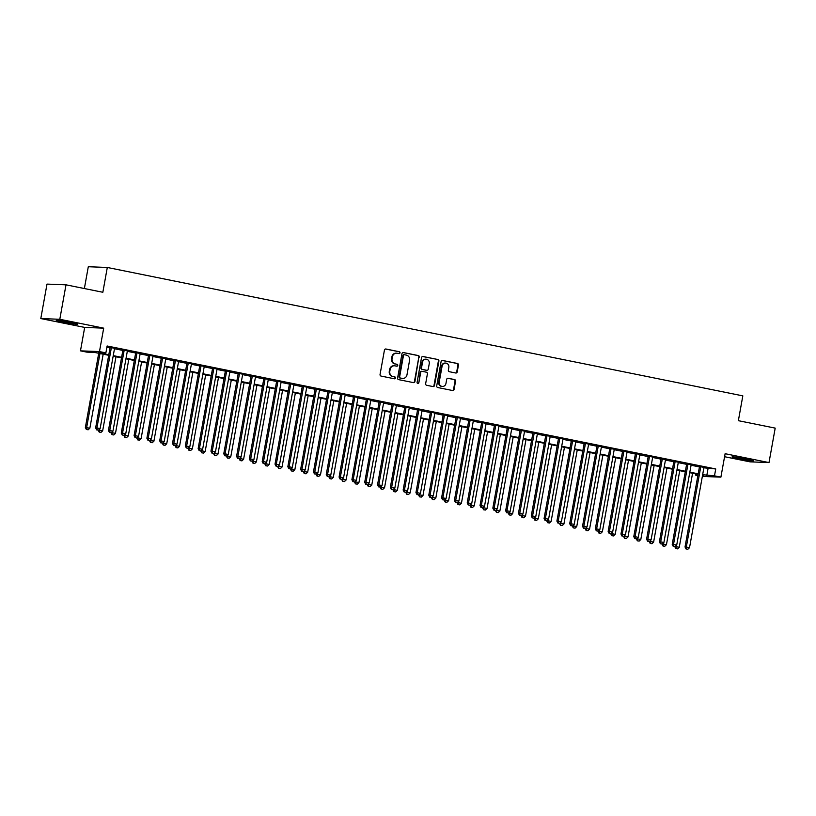 <?xml version="1.0" encoding="UTF-8"?>
<svg xmlns="http://www.w3.org/2000/svg" width="816" height="816" viewBox="0 0 816 816"><rect width="100%" height="100%" fill="white"/><g stroke="black" fill="none" stroke-linecap="round" stroke-linejoin="round"><path stroke-width="1.22" d="M400.013 352.838A0.959 0.898 92.2 0 0 399.299 351.716L385.937 349.013A1.377 1.285 92.2 0 0 384.438 350.115L380.052 374.473A1.377 1.285 92.2 0 0 381.072 376.074L394.434 378.777A0.959 0.898 92.2 0 0 395.485 378.002A0.959 0.898 92.2 0 0 394.771 376.88L393.047 376.533A4.406 4.1 92.2 0 1 389.793 371.392L390.16 369.362A4.406 4.1 92.2 0 1 394.964 365.843L396.698 366.19A0.959 0.898 92.2 0 0 397.749 365.425A0.959 0.898 92.2 0 0 397.035 364.303L395.311 363.946A4.406 4.1 92.2 0 1 392.057 358.805L392.425 356.776A4.406 4.1 92.2 0 1 397.229 353.267L398.963 353.614A0.959 0.898 92.2 0 0 400.013 352.838M398.82 353.583A0.959 0.898 92.2 0 0 398.789 351.696L385.489 349.013M394.291 378.746A0.959 0.898 92.2 0 0 394.261 376.859L393.047 376.533M396.556 366.16A0.959 0.898 92.2 0 0 396.525 364.283L395.311 363.946M746.844 459A10.945 0.602 -169.8 0 0 732.074 456.909A10.945 0.602 -169.8 0 0 738.837 458.694A10.945 0.602 -169.8 0 0 753.607 460.785A10.945 0.602 -169.8 0 0 746.844 459M70.961 322.442A10.945 0.602 -169.8 0 0 56.192 320.351A10.945 0.602 -169.8 0 0 62.954 322.136A10.945 0.602 -169.8 0 0 77.724 324.217A10.945 0.602 -169.8 0 0 70.961 322.442M455.716 373.004A1.377 1.285 92.2 0 0 457.225 371.902L458.449 365.068A1.377 1.285 92.2 0 0 457.439 363.467L442.598 360.468A1.377 1.285 92.2 0 0 441.099 361.559L436.713 385.917A1.377 1.285 92.2 0 0 437.723 387.518L452.564 390.517A1.377 1.285 92.2 0 0 454.073 389.426L455.552 381.174A1.377 1.285 92.2 0 0 454.543 379.562L448.188 378.277A1.377 1.285 92.2 0 0 446.689 379.379L445.954 383.469A3.682 3.427 92.2 0 1 442.445 386.468A3.682 3.427 92.2 0 1 439.222 382.112L442.109 366.078A3.682 3.427 92.2 0 1 445.607 363.079A3.682 3.427 92.2 0 1 448.831 367.435L448.351 370.107A1.377 1.285 92.2 0 0 449.371 371.719L455.716 373.004M703.892 467.823L715.734 468.955L714.49 475.84L720.895 477.136L702.341 476.432M66.004 284.825L59.803 319.28L40.8 318.556L47.002 284.101L66.004 284.825L102.847 292.271L107.304 267.464L742.825 395.862L738.368 420.679L775.2 428.114L768.998 462.58L725.118 453.706L720.895 477.136M40.8 318.556L84.68 327.42L103.693 328.154L59.803 319.28M103.693 328.154L99.47 351.584L105.876 352.879L98.175 352.583L108.803 354.725M715.734 468.955L107.12 345.984L105.876 352.879M419.332 357.163A1.377 1.285 92.2 0 0 418.322 355.562L403.481 352.563A1.377 1.285 92.2 0 0 401.982 353.665L397.596 378.012A1.377 1.285 92.2 0 0 398.616 379.624L413.457 382.622A1.377 1.285 92.2 0 0 414.956 381.521L418.822 357.153A1.377 1.285 92.2 0 0 417.812 355.541L403.043 352.553M423.035 356.51L437.876 359.509A1.377 1.285 92.2 0 1 438.896 361.121L434.51 385.468A1.377 1.285 92.2 0 1 433.01 386.57L426.656 385.285A1.377 1.285 92.2 0 1 425.646 383.683L427.421 373.799A1.377 1.285 92.2 0 0 426.411 372.198L422.198 371.341A1.377 1.285 92.2 0 0 420.689 372.443L418.843 382.724A0.959 0.898 92.2 0 1 417.925 383.51A0.959 0.898 92.2 0 1 417.088 382.367L421.535 357.612A1.377 1.285 92.2 0 1 423.035 356.51L422.657 356.5M724.577 456.715L749.996 461.846L768.998 462.58M114.566 348.31L110.119 347.412M127.388 350.9L122.93 350.003M140.199 353.491L135.742 352.583M153.01 356.072L148.563 355.174M165.821 358.663L161.374 357.765M178.633 361.253L174.185 360.356M191.444 363.844L186.997 362.947M204.265 366.435L199.808 365.527M217.076 369.016L212.619 368.118M229.888 371.606L225.44 370.709M242.699 374.197L238.252 373.3M255.51 376.788L251.063 375.89M268.321 379.379L263.874 378.471M281.143 381.959L276.685 381.062M293.954 384.55L289.496 383.653M306.765 387.141L302.318 386.243M319.576 389.732L315.129 388.834M332.387 392.323L327.94 391.425M345.199 394.903L340.751 394.006M358.02 397.494L353.563 396.596M370.831 400.085L366.374 399.187M383.642 402.676L379.195 401.778M396.454 405.266L392.006 404.369M409.265 407.857L404.818 406.949M422.076 410.438L417.629 409.54M434.897 413.029L430.44 412.131M447.709 415.619L443.251 414.722M460.52 418.21L456.073 417.313M473.331 420.801L468.884 419.893M486.142 423.382L481.695 422.484M498.953 425.972L494.506 425.075M511.775 428.563L507.317 427.666M524.586 431.154L520.129 430.256M537.397 433.745L532.95 432.837M550.208 436.325L545.761 435.428M563.02 438.916L558.572 438.019M575.831 441.507L571.384 440.609M588.652 444.098L584.195 443.2M601.463 446.689L597.006 445.791M614.275 449.269L609.827 448.372M627.086 451.86L622.639 450.962M639.897 454.451L635.45 453.553M652.718 457.042L648.261 456.144M665.53 459.632L661.072 458.735M678.341 462.223L673.883 461.315M691.152 464.804L686.705 463.906M106.896 347.198L110.048 347.84M114.495 348.738L122.859 350.421M127.306 351.329L135.67 353.012M140.117 353.909L148.481 355.603M152.929 356.5L161.293 358.193M165.75 359.091L174.104 360.784M178.561 361.682L186.925 363.365M191.372 364.273L199.736 365.956M204.184 366.853L212.548 368.546M216.995 369.444L225.359 371.137M229.806 372.035L238.17 373.728M242.627 374.626L250.981 376.309M255.439 377.216L263.803 378.899M268.25 379.797L276.614 381.49M281.061 382.388L289.425 384.081M293.872 384.979L302.236 386.672M306.683 387.569L315.047 389.252M319.505 390.16L327.859 391.843M332.316 392.741L340.68 394.434M345.127 395.332L353.491 397.025M357.938 397.922L366.302 399.616M370.75 400.513L379.114 402.206M383.561 403.104L391.925 404.787M396.382 405.695L404.736 407.378M409.193 408.275L417.557 409.969M422.005 410.866L430.369 412.559M434.816 413.457L443.18 415.15M447.627 416.048L455.991 417.731M460.438 418.639L468.802 420.322M473.26 421.219L481.613 422.912M486.071 423.81L494.435 425.503M498.882 426.401L507.246 428.094M511.693 428.992L520.057 430.675M524.504 431.582L532.868 433.265M537.316 434.163L545.68 435.856M550.137 436.754L558.491 438.447M562.948 439.345L571.312 441.038M575.759 441.935L584.123 443.618M588.571 444.526L596.935 446.209M601.382 447.107L609.746 448.8M614.193 449.698L622.557 451.391M627.014 452.288L635.368 453.982M639.826 454.879L648.19 456.572M652.637 457.47L661.001 459.153M665.448 460.051L673.812 461.744M678.259 462.641L686.623 464.335M691.07 465.232L699.434 466.925M703.963 467.395L699.516 466.497M107.304 267.464L88.301 266.73L84.374 288.538M697.874 475.595L695.487 475.116L697.945 475.208M695.711 473.902L695.487 475.116M108.701 355.297L94.585 352.441L86.873 352.145L80.468 350.849L99.47 351.584M84.68 327.42L80.468 350.849M702.647 474.718L714.49 475.84M113.251 355.623L121.615 357.316M126.072 358.214L134.426 359.907M138.883 360.805L147.237 362.498M151.694 363.395L160.058 365.078M164.506 365.986L172.87 367.669M177.317 368.567L185.681 370.26M190.128 371.158L198.492 372.851M202.949 373.748L211.303 375.442M215.761 376.339L224.114 378.022M228.572 378.93L236.936 380.613M241.383 381.511L249.747 383.204M254.194 384.101L262.558 385.795M267.005 386.692L275.369 388.385M279.827 389.283L288.181 390.976M292.638 391.874L301.002 393.557M305.449 394.454L313.813 396.148M318.26 397.045L326.624 398.738M331.072 399.636L339.436 401.329M343.883 402.227L352.247 403.92M356.704 404.818L365.058 406.501M369.515 407.408L377.879 409.091M382.327 409.989L390.691 411.682M395.138 412.58L403.502 414.273M407.949 415.171L416.313 416.864M420.76 417.761L429.124 419.444M433.582 420.352L441.935 422.035M446.393 422.933L454.757 424.626M459.204 425.524L467.568 427.217M472.015 428.114L480.379 429.808M484.826 430.705L493.19 432.388M497.638 433.296L506.002 434.979M510.459 435.877L518.813 437.57M523.27 438.467L531.634 440.161M536.081 441.058L544.445 442.751M548.893 443.649L557.257 445.332M561.704 446.24L570.068 447.923M574.515 448.82L582.879 450.514M587.336 451.411L595.69 453.104M600.148 454.002L608.512 455.695M612.959 456.593L621.323 458.286M625.77 459.184L634.134 460.867M638.581 461.774L646.945 463.457M651.392 464.355L659.756 466.048M664.214 466.946L672.568 468.639M677.025 469.537L685.389 471.23M689.836 472.127L698.2 473.81M702.525 475.391L703.198 475.412L702.545 475.279M698.098 474.382L689.734 472.688M685.287 471.791L676.923 470.108M672.466 469.2L664.112 467.517M659.654 466.619L651.29 464.926M646.843 464.029L638.479 462.335M634.032 461.438L625.668 459.745M621.221 458.847L612.857 457.164M608.41 456.256L600.046 454.573M595.588 453.676L587.234 451.982M582.777 451.085L574.413 449.392M569.966 448.494L561.602 446.801M557.155 445.903L548.791 444.22M544.343 443.312L535.979 441.629M531.532 440.732L523.168 439.039M518.711 438.141L510.357 436.448M505.9 435.55L497.536 433.857M493.088 432.959L484.724 431.276M480.277 430.369L471.913 428.686M467.466 427.788L459.102 426.095M454.655 425.197L446.291 423.504M441.833 422.606L433.48 420.913M429.022 420.016L420.658 418.322M416.211 417.425L407.847 415.742M403.4 414.834L395.036 413.151M390.589 412.253L382.225 410.56M377.767 409.663L369.413 407.969M364.956 407.072L356.602 405.379M352.145 404.481L343.781 402.798M339.334 401.89L330.97 400.207M326.522 399.31L318.158 397.616M313.711 396.719L305.347 395.026M300.89 394.128L292.536 392.435M288.079 391.537L279.725 389.854M275.267 388.946L266.903 387.263M262.456 386.366L254.092 384.673M249.645 383.775L241.281 382.082M236.834 381.184L228.47 379.491M224.012 378.593L215.659 376.91M211.201 376.003L202.837 374.32M198.39 373.422L190.026 371.729M185.579 370.831L177.215 369.138M172.768 368.24L164.404 366.547M159.956 365.65L151.592 363.956M147.135 363.059L138.781 361.376M134.324 360.478L125.96 358.785M121.513 357.887L113.149 356.194M708.033 468.659L706.789 475.555M396.617 353.185L396.107 353.165A4.406 4.1 92.2 0 0 391.915 356.755L392.425 356.776M394.791 363.926A4.406 4.1 92.2 0 1 391.547 358.785L391.915 356.755M394.352 365.772L393.842 365.752A4.406 4.1 92.2 0 0 389.65 369.342L390.16 369.362M392.527 376.513A4.406 4.1 92.2 0 1 389.283 371.372L389.65 369.342M413.386 382.602A1.377 1.285 92.2 0 0 414.446 381.5L418.822 357.153M404.522 354.736A0.959 0.898 92.2 0 0 403.471 355.501L399.626 376.88A0.959 0.898 92.2 0 0 400.34 378.002L402.166 378.369A4.406 4.1 92.2 0 0 406.97 374.86L409.591 360.244A4.406 4.1 92.2 0 0 406.348 355.103L404.522 354.736M404.012 354.715A0.959 0.898 92.2 0 0 402.961 355.48L403.471 355.501M402.767 378.451L402.257 378.43A4.406 4.1 92.2 0 1 401.645 378.359L399.82 377.981A0.959 0.898 92.2 0 1 399.116 376.859L402.961 355.48M422.596 356.51L437.876 359.509M432.939 386.56A1.377 1.285 92.2 0 0 434 385.448L438.376 361.1A1.377 1.285 92.2 0 0 437.366 359.489M421.678 371.321A1.377 1.285 92.2 0 0 420.179 372.422L418.843 382.724M417.67 383.459A0.959 0.898 92.2 0 0 418.333 382.704M429.267 363.559A3.682 3.427 92.2 0 0 426.044 359.193A3.682 3.427 92.2 0 0 422.535 362.192L421.525 367.843A1.377 1.285 92.2 0 0 422.535 369.454L426.748 370.301A1.377 1.285 92.2 0 0 428.247 369.199L429.267 363.559M426.044 359.193L425.534 359.173A3.682 3.427 92.2 0 0 422.025 362.171L422.535 362.192M426.615 370.301A1.377 1.285 92.2 0 1 426.238 370.28L422.025 369.434A1.377 1.285 92.2 0 1 421.005 367.822L422.025 362.171M445.607 363.079L445.097 363.059A3.682 3.427 92.2 0 0 441.589 366.058L442.109 366.078M442.445 386.468L441.935 386.447A3.682 3.427 92.2 0 1 438.712 382.092L441.589 366.058M452.503 390.507A1.377 1.285 92.2 0 0 453.553 389.405L455.042 381.154A1.377 1.285 92.2 0 0 454.022 379.542L447.749 378.277M455.654 372.983A1.377 1.285 92.2 0 0 456.705 371.882L457.939 365.048A1.377 1.285 92.2 0 0 456.919 363.446L442.15 360.458M98.716 353.277L85.364 427.513L89.852 428.206L103.173 354.175M99.97 353.532L86.649 427.553L86.904 429.532L86.384 429.512L88.179 429.787L86.904 429.532M89.852 428.206L88.179 429.787M86.384 429.512L85.364 427.513M110.16 347.208L95.635 427.9L96.92 427.951L111.404 347.463M97.175 429.92L98.461 430.185L97.175 429.92L96.92 427.951L100.123 428.594L114.607 348.106M95.635 427.9L96.665 429.899M98.461 430.185L100.123 428.594M99.664 429.032L99.46 430.144L102.663 430.797L115.984 356.765M98.532 430.114L99.46 430.144L99.205 432.092L101 432.378L99.715 432.113M102.663 430.797L101 432.378M99.205 432.092L98.216 430.175M112.475 431.623L112.271 432.735L115.474 433.378L128.795 359.356M111.343 432.694L112.271 432.735L112.016 434.683L113.812 434.969L112.526 434.704M115.474 433.378L113.812 434.969M112.016 434.683L111.027 432.755M125.287 434.214L125.083 435.326L128.285 435.968L141.607 361.947M124.154 435.285L125.083 435.326L124.828 437.274L126.623 437.549L125.338 437.294M128.285 435.968L126.623 437.549M124.828 437.274L123.838 435.346M138.098 436.805L137.904 437.917L141.107 438.559L154.418 364.538M136.966 437.876L137.904 437.917L137.639 439.865L139.434 440.14L138.149 439.885M141.107 438.559L139.434 440.14M137.639 439.865L136.649 437.937M122.971 349.799L108.446 430.491L109.732 430.542L124.216 350.044M109.987 432.511L111.272 432.766L109.987 432.511L109.732 430.542L112.934 431.185L127.418 350.696M108.446 430.491L109.477 432.49M111.272 432.766L112.934 431.185M135.782 352.379L121.268 433.082L122.543 433.123L137.027 352.634M122.798 435.101L124.083 435.356L122.798 435.101L122.543 433.123L125.746 433.775L140.23 353.287M121.268 433.082L122.288 435.081M124.083 435.356L125.746 433.775M148.594 354.97L134.079 435.662L135.364 435.713L149.838 355.225M135.609 437.692L136.894 437.947L135.609 437.692L135.364 435.713L138.567 436.366L153.051 355.868M134.079 435.662L135.099 437.672M136.894 437.947L138.567 436.366M161.405 357.561L146.89 438.253L148.175 438.304L162.659 357.816M148.43 440.273L149.705 440.538L148.43 440.273L148.175 438.304L151.378 438.957L165.862 358.459M146.89 438.253L147.91 440.252M149.705 440.538L151.378 438.957M150.909 439.396L150.715 440.497L153.918 441.15L167.239 367.118M149.777 440.467L150.715 440.497L150.97 442.476L150.45 442.456L152.245 442.731L150.97 442.476M153.918 441.15L152.245 442.731M150.45 442.456L149.471 440.528M174.216 360.152L159.701 440.844L160.987 440.895L175.471 360.407M161.242 442.864L162.517 443.129L161.242 442.864L160.987 440.895L164.189 441.538L178.673 361.049M159.701 440.844L160.721 442.843M162.517 443.129L164.189 441.538M163.73 441.976L163.526 443.088L166.729 443.741L180.05 369.709M162.598 443.057L163.526 443.088L163.781 445.057L163.261 445.046L165.056 445.322L163.781 445.057M166.729 443.741L165.056 445.322M163.261 445.046L162.282 443.119M187.037 362.743L172.513 443.435L173.798 443.486L188.282 362.987M174.053 445.454L175.338 445.709L174.053 445.454L173.798 443.486L177.001 444.128L191.485 363.64M172.513 443.435L173.543 445.434M175.338 445.709L177.001 444.128M176.542 444.567L176.338 445.679L179.54 446.321L192.862 372.3M175.409 445.648L176.338 445.679L176.083 447.627L177.878 447.913L176.593 447.647M179.54 446.321L177.878 447.913M176.083 447.627L175.093 445.699M199.849 365.333L185.324 446.026L186.609 446.077L201.093 365.578M186.864 448.045L188.149 448.3L186.864 448.045L186.609 446.077L189.812 446.719L204.296 366.231M185.324 446.026L186.354 448.025M188.149 448.3L189.812 446.719M189.353 447.158L189.149 448.27L192.352 448.912L205.673 374.891M188.221 448.229L189.149 448.27L188.894 450.218L190.689 450.493L189.404 450.238M192.352 448.912L190.689 450.493M188.894 450.218L187.904 448.29M212.66 367.914L198.145 448.616L199.42 448.657L213.904 368.169M199.675 450.636L200.96 450.891L199.675 450.636L199.42 448.657L202.623 449.31L217.107 368.822M198.145 448.616L199.165 450.616M200.96 450.891L202.623 449.31M202.164 449.749L201.96 450.86L205.163 451.503L218.484 377.482M201.032 450.82L201.96 450.86L201.705 452.809L203.5 453.084L202.215 452.829M205.163 451.503L203.5 453.084M201.705 452.809L200.716 450.881M225.471 370.505L210.956 451.197L212.242 451.248L226.715 370.76M212.486 453.217L213.772 453.482L212.486 453.217L212.242 451.248L215.444 451.901L229.928 371.402M210.956 451.197L211.976 453.196M213.772 453.482L215.444 451.901M214.975 452.339L214.781 453.441L217.984 454.094L231.295 380.062M213.843 453.41L214.781 453.441L214.516 455.399L216.311 455.675L215.026 455.42M217.984 454.094L216.311 455.675M214.516 455.399L213.527 453.472M238.282 373.096L223.768 453.788L225.053 453.839L239.537 373.351M225.308 455.807L226.583 456.073L225.308 455.807L225.053 453.839L228.256 454.481L242.74 373.993M223.768 453.788L224.788 455.787M226.583 456.073L228.256 454.481M227.786 454.93L227.593 456.032L230.795 456.685L244.117 382.653M226.654 456.001L227.593 456.032L227.848 458L227.327 457.99L229.123 458.266L227.848 458M230.795 456.685L229.123 458.266M227.327 457.99L226.348 456.062M251.093 375.686L236.579 456.379L237.864 456.43L252.348 375.931M238.119 458.398L239.394 458.653L238.119 458.398L237.864 456.43L241.067 457.072L255.551 376.584M236.579 456.379L237.599 458.378M239.394 458.653L241.067 457.072M240.608 457.511L240.404 458.623L243.607 459.275L256.928 385.244M239.476 458.592L240.404 458.623L240.659 460.591L240.139 460.571L241.934 460.856L240.659 460.591M243.607 459.275L241.934 460.856M240.139 460.571L239.159 458.643M263.915 378.277L249.39 458.969L250.675 459.02L265.159 378.522M250.93 460.989L252.215 461.244L250.93 460.989L250.675 459.02L253.878 459.663L268.362 379.175M249.39 458.969L250.42 460.969M252.215 461.244L253.878 459.663M253.419 460.102L253.215 461.213L256.418 461.856L269.739 387.835M252.287 461.173L253.215 461.213L252.96 463.162L254.755 463.437L253.47 463.182M256.418 461.856L254.755 463.437M252.96 463.162L251.971 461.234M266.23 462.692L266.026 463.804L269.229 464.447L282.55 390.425M265.098 463.763L266.026 463.804L265.771 465.752L267.566 466.028L266.281 465.773M269.229 464.447L267.566 466.028M265.771 465.752L264.782 463.825M279.041 465.283L278.837 466.385L282.05 467.038L295.361 393.006M277.909 466.354L278.837 466.385L278.582 468.343L280.378 468.619L279.092 468.364M282.05 467.038L280.378 468.619M278.582 468.343L277.593 466.415M291.853 467.874L291.659 468.976L294.862 469.628L308.183 395.597M290.72 468.945L291.659 468.976L291.394 470.934L293.189 471.209L291.904 470.954M294.862 469.628L293.189 471.209M291.394 470.934L290.404 469.006M304.664 470.455L304.47 471.566L307.673 472.219L320.994 398.188M303.532 471.536L304.47 471.566L304.725 473.535L304.205 473.515L306 473.8L304.725 473.535M307.673 472.219L306 473.8M304.205 473.515L303.226 471.597M317.485 473.045L317.281 474.157L320.484 474.8L333.805 400.778M316.353 474.116L317.281 474.157L317.536 476.126L317.016 476.105L318.811 476.391L317.536 476.126M320.484 474.8L318.811 476.391M317.016 476.105L316.037 474.178M330.296 475.636L330.092 476.748L333.295 477.391L346.616 403.369M329.164 476.707L330.092 476.748L329.837 478.696L331.633 478.972L330.347 478.717M333.295 477.391L331.633 478.972M329.837 478.696L328.848 476.768M343.108 478.227L342.904 479.339L346.106 479.981L359.428 405.96M341.975 479.298L342.904 479.339L342.649 481.287L344.444 481.562L343.159 481.307M346.106 479.981L344.444 481.562M342.649 481.287L341.659 479.359M355.919 480.818L355.715 481.919L358.928 482.572L372.239 408.541M354.787 481.889L355.715 481.919L355.46 483.878L357.255 484.153L355.97 483.898M358.928 482.572L357.255 484.153M355.46 483.878L354.47 481.95M368.73 483.398L368.536 484.51L371.739 485.163L385.06 411.131M367.598 484.48L368.536 484.51L368.271 486.458L370.066 486.744L368.781 486.479M371.739 485.163L370.066 486.744M368.271 486.458L367.282 484.541M381.541 485.989L381.347 487.101L384.55 487.744L397.871 413.722M380.409 487.06L381.347 487.101L381.602 489.07L381.082 489.049L382.877 489.335L381.602 489.07M384.55 487.744L382.877 489.335M381.082 489.049L380.103 487.121M394.363 488.58L394.159 489.692L397.361 490.334L410.683 416.313M393.23 489.651L394.159 489.692L394.414 491.66L393.893 491.64L395.689 491.915L394.414 491.66M397.361 490.334L395.689 491.915M393.893 491.64L392.914 489.712M407.174 491.171L406.97 492.283L410.173 492.925L423.494 418.904M406.042 492.242L406.97 492.283L406.715 494.231L408.51 494.506L407.225 494.251M410.173 492.925L408.51 494.506M406.715 494.231L405.725 492.303M419.985 493.762L419.781 494.863L422.984 495.516L436.305 421.484M418.853 494.833L419.781 494.863L419.526 496.822L421.321 497.097L420.036 496.842M422.984 495.516L421.321 497.097M419.526 496.822L418.537 494.894M432.796 496.342L432.592 497.454L435.805 498.107L449.116 424.075M431.664 497.423L432.592 497.454L432.337 499.412L434.132 499.688L432.847 499.423M435.805 498.107L434.132 499.688M432.337 499.412L431.348 497.485M445.607 498.933L445.414 500.045L448.616 500.687L461.938 426.666M444.475 500.014L445.414 500.045L445.669 502.013L445.148 501.993L446.944 502.279L445.669 502.013M448.616 500.687L446.944 502.279M445.148 501.993L444.159 500.065M458.419 501.524L458.225 502.636L461.428 503.278L474.749 429.257M457.286 502.595L458.225 502.636L458.48 504.604L457.96 504.584L459.755 504.859L458.48 504.604M461.428 503.278L459.755 504.859M457.96 504.584L456.98 502.656M471.24 504.115L471.036 505.226L474.239 505.869L487.56 431.848M470.108 505.186L471.036 505.226L471.291 507.195L470.771 507.175L472.566 507.45L471.291 507.195M474.239 505.869L472.566 507.45M470.771 507.175L469.792 505.247M484.051 506.705L483.847 507.807L487.05 508.46L500.371 434.428M482.919 507.776L483.847 507.807L483.592 509.765L485.387 510.041L484.102 509.786M487.05 508.46L485.387 510.041M483.592 509.765L482.603 507.838M496.862 509.296L496.658 510.398L499.861 511.051L513.182 437.019M495.73 510.367L496.658 510.398L496.403 512.356L498.199 512.632L496.913 512.366M499.861 511.051L498.199 512.632M496.403 512.356L495.414 510.428M509.674 511.877L509.48 512.989L512.683 513.631L525.994 439.61M508.541 512.958L509.48 512.989L509.215 514.937L511.01 515.222L509.725 514.957M512.683 513.631L511.01 515.222M509.215 514.937L508.225 513.009M522.485 514.468L522.291 515.579L525.494 516.222L538.815 442.201M521.353 515.539L522.291 515.579L522.546 517.548L522.026 517.528L523.821 517.803L522.546 517.548M525.494 516.222L523.821 517.803M522.026 517.528L521.036 515.6M535.296 517.058L535.102 518.17L538.305 518.813L551.626 444.791M534.164 518.129L535.102 518.17L535.357 520.139L534.837 520.118L536.632 520.394L535.357 520.139M538.305 518.813L536.632 520.394M534.837 520.118L533.858 518.191M548.117 519.649L547.913 520.751L551.116 521.404L564.437 447.372M546.985 520.72L547.913 520.751L548.168 522.73L547.648 522.709L549.443 522.985L548.168 522.73M551.116 521.404L549.443 522.985M547.648 522.709L546.669 520.781M560.929 522.24L560.725 523.342L563.927 523.994L577.249 449.963M559.796 523.311L560.725 523.342L560.47 525.3L562.265 525.575L560.98 525.32M563.927 523.994L562.265 525.575M560.47 525.3L559.48 523.372M573.74 524.821L573.536 525.932L576.739 526.585L590.06 452.554M572.608 525.902L573.536 525.932L573.281 527.881L575.076 528.166L573.791 527.901M576.739 526.585L575.076 528.166M573.281 527.881L572.291 525.963M586.551 527.411L586.357 528.523L589.56 529.166L602.871 455.144M585.419 528.482L586.357 528.523L586.092 530.471L587.887 530.757L586.602 530.492M589.56 529.166L587.887 530.757M586.092 530.471L585.103 528.544M599.362 530.002L599.168 531.114L602.371 531.757L615.692 457.735M598.23 531.073L599.168 531.114L599.423 533.083L598.903 533.062L600.698 533.338L599.423 533.083M602.371 531.757L600.698 533.338M598.903 533.062L597.924 531.134M612.173 532.593L611.98 533.705L615.182 534.347L628.504 460.326M611.051 533.664L611.98 533.705L612.235 535.673L611.714 535.653L613.51 535.928L612.235 535.673M615.182 534.347L613.51 535.928M611.714 535.653L610.735 533.725M624.995 535.184L624.791 536.285L627.994 536.938L641.315 462.907M623.863 536.255L624.791 536.285L624.536 538.244L626.321 538.519L625.046 538.264M627.994 536.938L626.321 538.519M624.536 538.244L623.546 536.316M637.806 537.764L637.602 538.876L640.805 539.529L654.126 465.497M636.674 538.846L637.602 538.876L637.347 540.824L639.142 541.11L637.857 540.845M640.805 539.529L639.142 541.11M637.347 540.824L636.358 538.907M650.617 540.355L650.413 541.467L653.616 542.11L666.937 468.088M649.485 541.426L650.413 541.467L650.158 543.415L651.953 543.701L650.668 543.436M653.616 542.11L651.953 543.701M650.158 543.415L649.169 541.487M663.428 542.946L663.235 544.058L666.437 544.7L679.748 470.679M662.296 544.017L663.235 544.058L662.969 546.006L664.765 546.281L663.479 546.026M666.437 544.7L664.765 546.281M662.969 546.006L661.98 544.078M676.24 545.537L676.046 546.649L679.249 547.291L692.57 473.27M675.107 546.608L676.046 546.649L676.301 548.617L675.781 548.597L677.576 548.872L676.301 548.617M679.249 547.291L677.576 548.872M675.781 548.597L674.801 546.669M276.726 380.858L262.201 461.56L263.486 461.601L277.97 381.113M263.741 463.58L265.027 463.835L263.741 463.58L263.486 461.601L266.689 462.254L281.173 381.766M262.201 461.56L263.231 463.559M265.027 463.835L266.689 462.254M289.537 383.449L275.023 464.141L276.298 464.192L290.782 383.704M276.553 466.16L277.838 466.426L276.553 466.16L276.298 464.192L279.5 464.845L293.984 384.346M275.023 464.141L276.043 466.15M277.838 466.426L279.5 464.845M302.348 386.039L287.834 466.732L289.119 466.783L303.593 386.294M289.364 468.751L290.649 469.016L289.364 468.751L289.119 466.783L292.322 467.425L306.806 386.937M287.834 466.732L288.854 468.731M290.649 469.016L292.322 467.425M315.16 388.63L300.645 469.322L301.93 469.373L316.414 388.885M302.185 471.342L303.46 471.597L302.185 471.342L301.93 469.373L305.133 470.016L319.617 389.528M300.645 469.322L301.665 471.322M303.46 471.597L305.133 470.016M327.981 391.221L313.456 471.913L314.741 471.964L329.225 391.466M314.996 473.933L316.271 474.188L314.996 473.933L314.741 471.964L317.944 472.607L332.428 392.119M313.456 471.913L314.476 473.912M316.271 474.188L317.944 472.607M340.792 393.802L326.267 474.504L327.553 474.545L342.037 394.057M327.808 476.524L329.093 476.779L327.808 476.524L327.553 474.545L330.755 475.198L345.239 394.709M326.267 474.504L327.298 476.503M329.093 476.779L330.755 475.198M353.603 396.392L339.079 477.085L340.364 477.136L354.848 396.647M340.619 479.104L341.904 479.369L340.619 479.104L340.364 477.136L343.567 477.788L358.051 397.29M339.079 477.085L340.109 479.094M341.904 479.369L343.567 477.788M366.415 398.983L351.9 479.675L353.175 479.726L367.659 399.238M353.43 481.695L354.715 481.96L353.43 481.695L353.175 479.726L356.388 480.369L370.862 399.881M351.9 479.675L352.92 481.675M354.715 481.96L356.388 480.369M379.226 401.574L364.711 482.266L365.996 482.317L380.48 401.829M366.241 484.286L367.526 484.541L366.241 484.286L365.996 482.317L369.199 482.96L383.683 402.472M364.711 482.266L365.731 484.265M367.526 484.541L369.199 482.96M392.037 404.165L377.522 484.857L378.808 484.908L393.292 404.41M379.063 486.877L380.338 487.132L379.063 486.877L378.808 484.908L382.01 485.551L396.494 405.062M377.522 484.857L378.542 486.856M380.338 487.132L382.01 485.551M404.858 406.745L390.334 487.448L391.619 487.489L406.103 407M391.874 489.467L393.149 489.722L391.874 489.467L391.619 487.489L394.822 488.141L409.306 407.653M390.334 487.448L391.354 489.447M393.149 489.722L394.822 488.141M417.67 409.336L403.145 490.028L404.43 490.079L418.914 409.591M404.685 492.058L405.97 492.313L404.685 492.058L404.43 490.079L407.633 490.732L422.117 410.234M403.145 490.028L404.175 492.038M405.97 492.313L407.633 490.732M430.481 411.927L415.956 492.619L417.241 492.67L431.725 412.182M417.496 494.639L418.781 494.904L417.496 494.639L417.241 492.67L420.444 493.323L434.928 412.825M415.956 492.619L416.986 494.618M418.781 494.904L420.444 493.323M443.292 414.518L428.777 495.21L430.052 495.261L444.536 414.773M430.307 497.23L431.593 497.495L430.307 497.23L430.052 495.261L433.265 495.904L447.739 415.415M428.777 495.21L429.797 497.209M431.593 497.495L433.265 495.904M456.103 417.109L441.589 497.801L442.874 497.852L457.358 417.353M443.119 499.82L444.404 500.075L443.119 499.82L442.874 497.852L446.077 498.494L460.561 418.006M441.589 497.801L442.609 499.8M444.404 500.075L446.077 498.494M468.914 419.699L454.4 500.392L455.685 500.443L470.169 419.944M455.94 502.411L457.215 502.666L455.94 502.411L455.685 500.443L458.888 501.085L473.372 420.597M454.4 500.392L455.42 502.391M457.215 502.666L458.888 501.085M481.736 422.28L467.211 502.982L468.496 503.023L482.98 422.535M468.751 505.002L470.026 505.257L468.751 505.002L468.496 503.023L471.699 503.676L486.183 423.178M467.211 502.982L468.231 504.982M470.026 505.257L471.699 503.676M494.547 424.871L480.022 505.563L481.307 505.614L495.791 425.126M481.562 507.583L482.848 507.848L481.562 507.583L481.307 505.614L484.51 506.267L498.994 425.768M480.022 505.563L481.052 507.562M482.848 507.848L484.51 506.267M507.358 427.462L492.833 508.154L494.119 508.205L508.603 427.717M494.374 510.173L495.659 510.439L494.374 510.173L494.119 508.205L497.321 508.847L511.805 428.359M492.833 508.154L493.864 510.153M495.659 510.439L497.321 508.847M520.169 430.052L505.655 510.745L506.93 510.796L521.414 430.297M507.185 512.764L508.47 513.019L507.185 512.764L506.93 510.796L510.143 511.438L524.617 430.95M505.655 510.745L506.675 512.744M508.47 513.019L510.143 511.438M532.981 432.643L518.466 513.335L519.751 513.386L534.235 432.888M519.996 515.355L521.281 515.61L519.996 515.355L519.751 513.386L522.954 514.029L537.438 433.541M518.466 513.335L519.486 515.335M521.281 515.61L522.954 514.029M545.792 435.224L531.277 515.926L532.562 515.967L547.046 435.479M532.817 517.946L534.092 518.201L532.817 517.946L532.562 515.967L535.765 516.62L550.249 436.132M531.277 515.926L532.297 517.925M534.092 518.201L535.765 516.62M558.613 437.815L544.088 518.507L545.374 518.558L559.858 438.07M545.629 520.526L546.904 520.792L545.629 520.526L545.374 518.558L548.576 519.211L563.06 438.712M544.088 518.507L545.108 520.516M546.904 520.792L548.576 519.211M571.424 440.405L556.9 521.098L558.185 521.149L572.669 440.66M558.44 523.117L559.725 523.382L558.44 523.117L558.185 521.149L561.388 521.791L575.872 441.303M556.9 521.098L557.93 523.097M559.725 523.382L561.388 521.791M584.236 442.996L569.711 523.688L570.996 523.739L585.48 443.251M571.251 525.708L572.536 525.963L571.251 525.708L570.996 523.739L574.199 524.382L588.683 443.894M569.711 523.688L570.741 525.688M572.536 525.963L574.199 524.382M597.047 445.587L582.532 526.279L583.817 526.33L598.291 445.832M584.062 528.299L585.347 528.554L584.062 528.299L583.817 526.33L587.02 526.973L601.494 446.485M582.532 526.279L583.552 528.278M585.347 528.554L587.02 526.973M609.858 448.168L595.343 528.87L596.629 528.911L611.113 448.423M596.884 530.89L598.159 531.145L596.884 530.89L596.629 528.911L599.831 529.564L614.315 449.075M595.343 528.87L596.363 530.869M598.159 531.145L599.831 529.564M622.669 450.758L608.155 531.451L609.44 531.502L623.924 451.013M609.695 533.47L610.97 533.735L609.695 533.47L609.44 531.502L612.643 532.154L627.127 451.656M608.155 531.451L609.175 533.46M610.97 533.735L612.643 532.154M635.491 453.349L620.966 534.041L622.251 534.092L636.735 453.604M622.506 536.061L623.781 536.326L622.506 536.061L622.251 534.092L625.454 534.735L639.938 454.247M620.966 534.041L621.986 536.041M623.781 536.326L625.454 534.735M648.302 455.94L633.777 536.632L635.062 536.683L649.546 456.195M635.317 538.652L636.602 538.907L635.317 538.652L635.062 536.683L638.265 537.326L652.749 456.838M633.777 536.632L634.807 538.631M636.602 538.907L638.265 537.326M661.113 458.531L646.588 539.223L647.873 539.274L662.357 458.776M648.128 541.243L649.414 541.498L648.128 541.243L647.873 539.274L651.076 539.917L665.56 459.428M646.588 539.223L647.618 541.222M649.414 541.498L651.076 539.917M673.924 461.111L659.41 541.814L660.695 541.855L675.169 461.366M660.94 543.833L662.225 544.088L660.94 543.833L660.695 541.855L663.898 542.507L678.371 462.019M659.41 541.814L660.43 543.813M662.225 544.088L663.898 542.507M686.735 463.702L672.221 544.394L673.506 544.445L687.99 463.957M673.761 546.424L675.036 546.679L673.761 546.424L673.506 544.445L676.709 545.098L691.193 464.6M672.221 544.394L673.241 546.404M675.036 546.679L676.709 545.098M699.547 466.293L685.032 546.985L686.317 547.036L700.801 466.548M686.572 549.005L687.847 549.27L686.572 549.005L686.317 547.036L689.52 547.689L704.004 467.191M685.032 546.985L686.052 548.984M687.847 549.27L689.52 547.689M398.789 351.696L399.299 351.716M394.261 376.859L394.771 376.88M396.525 364.283L397.035 364.303M391.547 358.785L392.057 358.805M389.283 371.372L389.793 371.392M414.446 381.5L414.956 381.521M417.812 355.541L418.322 355.562M399.116 376.859L399.626 376.88M399.82 377.981L400.34 378.002M401.645 378.359L402.166 378.369M438.376 361.1L438.896 361.121M434 385.448L434.51 385.468M420.179 372.422L420.689 372.443M421.005 367.822L421.525 367.843M422.025 369.434L422.535 369.454M426.238 370.28L426.748 370.301M438.712 382.092L439.222 382.112M454.022 379.542L454.543 379.562M455.042 381.154L455.552 381.174M453.553 389.405L454.073 389.426M456.919 363.446L457.439 363.467M457.939 365.048L458.449 365.068M456.705 371.882L457.225 371.902M403.879 354.705L404.389 354.715M421.495 371.3L422.005 371.321M426.421 370.301L426.941 370.321"/></g></svg>
